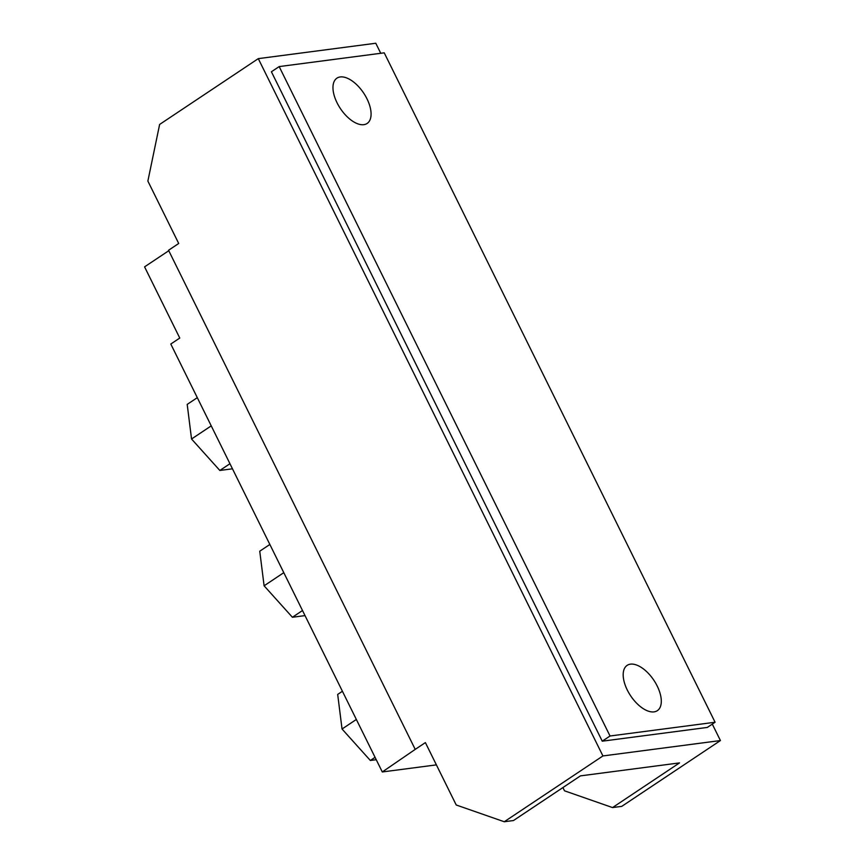 <?xml version="1.0" encoding="UTF-8"?>
<svg xmlns="http://www.w3.org/2000/svg" width="865" height="865" viewBox="0 0 865 865"><rect width="100%" height="100%" fill="white"/><g stroke="black" fill="none" stroke-linecap="round" stroke-linejoin="round"><path stroke-width="1.3" d="M657.216 686.053A27.215 13.97 56.3 0 0 627.136 665.369A27.215 13.97 56.3 0 0 627.266 689.978A27.215 13.97 56.3 0 0 657.346 710.662A27.215 13.97 56.3 0 0 657.216 686.053M366.998 98.848A27.215 13.97 56.3 0 0 336.918 78.164A27.215 13.97 56.3 0 0 337.047 102.773A27.215 13.97 56.3 0 0 367.128 123.457A27.215 13.97 56.3 0 0 366.998 98.848M436.403 764.876L382.298 771.958L170.794 344.032L179.769 338.053L144.574 266.853L168.772 250.72M168.545 250.255L178.709 243.476L147.872 181.077L159.625 124.441L258.289 58.636L602.927 755.945L504.263 821.75L456.223 804.991L425.385 742.602L415.222 749.382L168.545 250.255M382.298 771.958L415.222 749.382M712.295 724.102L720.426 740.559L602.927 755.945M258.289 58.636L375.788 43.25L380.751 53.284M602.256 741.186L707.311 727.433L715.085 722.243L384.233 52.83L279.179 66.583L271.405 71.763L602.256 741.186L610.03 735.996L715.085 722.243M720.426 740.559L621.762 806.364L612.539 807.575L564.51 790.815L562.91 787.572M612.539 807.575L679.512 762.908L580.447 775.873L513.475 820.539L504.263 821.75M279.179 66.583L610.03 735.996M232.469 468.808L219.84 470.463L191.543 438.998L187.197 404.398L197.296 397.662M219.84 470.463L229.949 463.716M191.543 438.998L211.244 425.861M305.021 615.61L292.402 617.264L264.106 585.8L259.749 551.2L269.858 544.463M292.402 617.264L302.501 610.517M264.106 585.8L283.796 572.662M376.232 759.708L370.339 760.476L342.043 729.011L337.685 694.411L342.41 691.265M370.339 760.476L375.064 757.329M342.043 729.011L356.348 719.464"/></g></svg>
